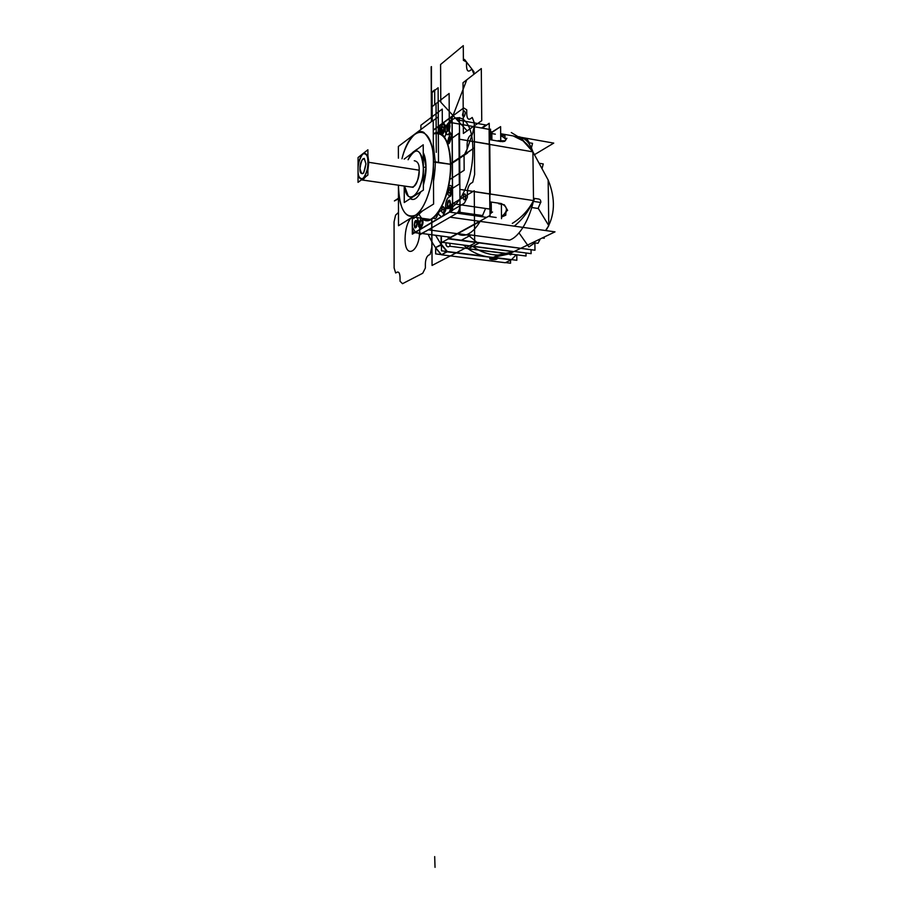 <?xml version="1.0" encoding="UTF-8"?>
<svg xmlns="http://www.w3.org/2000/svg" width="913" height="913" viewBox="0 0 913 913"><rect width="100%" height="100%" fill="white"/><g stroke="black" fill="none" stroke-linecap="round" stroke-linejoin="round"><path stroke-width="1.37" d="M398.445 185.122L398.445 185.955C399.438 209.191 405.144 218.937 415.552 215.194C424.933 209.682 433.584 184.494 433.401 162.023C433.96 149.424 430.788 139.563 423.872 132.442C416.282 127.866 405.84 142.702 401.982 158.771C405.84 142.702 416.282 127.866 423.872 132.442C430.788 139.563 433.96 149.424 433.401 162.023L435.227 161.818L433.333 144.722L435.227 161.818L450.588 164.294L435.227 161.818L433.333 144.722L435.227 161.818L433.401 162.023L435.227 161.818C435.353 167.113 434.771 173.653 433.492 181.447C434.771 173.653 435.353 167.113 435.227 161.818C435.353 167.113 434.771 173.653 433.492 181.447C434.771 173.653 435.353 167.113 435.227 161.818L450.588 164.294C451.684 176.837 444.768 212.832 430.445 219.462C427.421 220.638 424.728 220.261 422.377 218.344C424.728 220.261 427.421 220.638 430.445 219.462L415.404 217.385L411.033 217.99L415.404 217.385L411.033 217.99L415.404 217.385L422.605 210.835L415.404 217.385L430.445 219.462C444.768 212.832 451.684 176.837 450.588 164.294C451.421 200.769 429.475 234.127 419.272 214.726C429.475 234.127 451.421 200.769 450.588 164.294C449.413 140.853 443.65 130.787 433.276 134.108C443.65 130.787 449.413 140.853 450.588 164.294L450.588 163.712M401.982 158.771C410.496 122.958 433.801 123.061 433.401 162.023C434.154 174.315 428.482 206.144 415.552 215.194C402.77 221.768 397.92 198.235 398.445 185.955C397.92 198.235 402.77 221.768 415.552 215.194C428.482 206.144 434.154 174.315 433.401 162.023L450.588 164.294C451.011 151.98 446.389 129.555 434.234 133.675C446.389 129.555 451.011 151.98 450.588 164.294L473.915 148.146L450.588 163.632M398.445 185.955L398.445 190.623L398.445 185.955M398.388 158.189L398.365 146.445L433.219 120.265L433.607 204.044L398.513 225.716L398.433 185.111M413.646 151.684L417.058 149.218M423.244 152.676L426.006 167.09L423.244 152.676C425.024 156.1 425.937 160.905 426.006 167.09L423.37 185.225C425.321 177.807 426.2 171.77 426.006 167.09L423.301 167.387L426.006 167.09C426.2 171.77 425.321 177.807 423.37 185.225M420.847 191.753C417.264 198.578 413.726 200.871 410.234 198.646C413.726 200.849 417.264 198.543 420.847 191.753C417.264 198.543 413.726 200.849 410.234 198.646M422.605 210.835L415.404 217.385L422.605 210.835M456.865 119.443C458.463 119.192 459.319 120.733 459.444 124.077C459.296 120.664 458.44 119.112 456.865 119.443C458.463 119.192 459.319 120.733 459.444 124.077L452.152 122.776L459.444 124.077L459.547 139.244L489.242 144.345L459.547 139.244L459.444 124.077L452.152 122.776C452.026 119.432 451.17 117.88 449.595 118.131L433.264 130.057L452.106 116.191L452.688 210.344L412.322 234.15L412.277 218.093L412.311 227.873C412.482 231.582 413.372 233.146 415.004 232.564L449.675 212.124C451.49 210.652 452.483 207.833 452.643 203.667L452.152 122.776C451.946 118.918 450.931 117.457 449.116 118.393L433.264 130.057L449.116 118.393C450.931 117.457 451.946 118.918 452.152 122.776L489.106 129.361L489.836 209.077L452.643 203.667L452.152 122.776L452.643 203.667L459.992 204.74L459.89 189.413L489.847 193.898L489.197 123.358L482.224 128.128M415.689 220.695C417.595 221.859 417.606 224.164 415.7 227.622C413.794 226.458 413.794 224.153 415.689 220.695L415.803 220.638C417.595 218.88 417.298 227.908 415.7 227.622C417.298 227.908 417.595 218.88 415.803 220.638L415.689 220.695C414.08 220.444 413.817 229.448 415.598 227.679C413.817 229.448 414.08 220.444 415.689 220.695C413.794 224.153 413.794 226.458 415.7 227.622L415.7 227.622C417.606 224.164 417.595 221.859 415.689 220.695M448.797 200.54C450.931 201.693 450.954 204.124 448.842 207.844C446.719 206.68 446.708 204.25 448.797 200.54C447.028 200.324 446.731 209.785 448.717 207.902C446.731 209.785 447.028 200.324 448.797 200.54L448.945 200.472C450.942 198.6 450.611 208.084 448.842 207.844L448.842 207.844C450.611 208.084 450.942 198.6 448.945 200.472L448.797 200.54C446.708 204.25 446.719 206.68 448.842 207.844C450.954 204.124 450.931 201.693 448.797 200.54M448.351 123.666C450.474 124.545 450.486 126.953 448.397 130.879C446.286 129.988 446.274 127.58 448.351 123.666L448.603 123.529C450.6 121.874 450.006 131.027 448.397 130.879C450.006 131.027 450.6 121.874 448.603 123.529L448.351 123.666C446.742 123.552 446.172 132.67 448.157 131.016C446.172 132.67 446.742 123.552 448.351 123.666C446.274 127.58 446.286 129.988 448.397 130.879L448.397 130.879C450.486 126.953 450.474 124.545 448.351 123.666M460.038 211.394L459.41 117.515L456.774 119.42L459.41 117.515L456.774 119.42L459.41 117.515L460.038 211.394L419.329 235.063L419.318 233.26L419.329 235.063L419.318 233.26L419.329 235.063L460.038 211.394L459.41 117.515L460.038 211.394L419.329 235.063L460.038 211.394M421.213 233.682L428.345 229.825L457.139 233.671L428.345 229.825L457.139 233.671L479.61 221.311L457.139 233.671L428.345 229.825L422.034 233.5L415.004 232.564L450.611 237.266L486.755 217.385L449.675 212.124L415.004 232.564L449.675 212.124L456.991 213.163C458.828 211.69 459.832 208.883 459.992 204.74L452.643 203.667C452.483 207.833 451.49 210.652 449.675 212.124C451.479 210.629 452.471 207.81 452.643 203.667L452.551 188.295L450.702 196.044L448.785 197.231C446.891 198.817 445.852 201.762 445.692 206.076L445.715 210.31L442.816 216.164L449.675 212.124C451.479 210.629 452.471 207.81 452.643 203.667L459.992 204.74C459.821 208.86 458.817 211.668 456.991 213.163L450.086 217.18L456.991 213.163L449.675 212.124L415.004 232.564L422.034 233.5L415.004 232.564C413.372 233.146 412.482 231.582 412.311 227.873L412.277 218.093L412.311 227.873C412.448 231.343 413.281 232.941 414.81 232.667L421.27 228.878L418.553 226.504L418.531 222.441L417.173 217.625M489.242 144.151L459.547 139.244L489.242 144.345L489.699 194.595M459.422 120.242L485.933 125.001L481.55 128.014M450.531 237.254L448.215 238.533L448.203 236.946L448.237 238.453L450.44 237.243M486.572 217.362L490.03 215.457L489.242 144.345L489.836 193.99M482.178 216.735L482.703 215.639M482.76 215.696L482.064 216.723L482.76 215.696M479.61 221.311L450.086 217.18L479.61 221.311L450.086 217.18L479.61 221.311L457.139 233.671M482.064 216.723L485.556 208.461L482.064 216.723L482.623 215.559L458.725 212.158M420.904 129.509L420.893 125.264L442.246 109.081L442.326 123.392L445.247 125.332L443.387 122.616L442.326 123.392L445.247 125.343L445.27 129.52C445.476 133.538 446.525 135.078 448.42 134.154L450.326 132.796L452.243 137.989L452.152 122.776L452.643 203.667C452.483 207.833 451.49 210.652 449.675 212.124L456.991 213.163C458.817 211.668 459.821 208.86 459.992 204.74L459.89 189.413L489.836 194.07M489.379 144.505L489.699 193.933M452.152 122.776C452.026 119.432 451.17 117.88 449.595 118.131L449.116 118.393C450.931 117.457 451.946 118.918 452.152 122.776M420.665 233.431L422.034 233.5L420.665 233.431M412.311 227.873C412.448 231.343 413.281 232.941 414.81 232.667L415.004 232.564C413.372 233.146 412.482 231.582 412.311 227.873L412.277 218.093L412.311 227.873M408.1 159.752L409.891 156.123C417.926 142.531 424.34 158.428 423.301 167.387C424.34 158.428 417.926 142.531 409.891 156.123L408.1 159.752C416.134 145.977 421.201 148.522 423.301 167.387L426.006 167.09L423.301 167.387C424.99 175.878 415.86 204.227 408.134 195.839L404.539 186.035L408.134 195.839C415.86 204.227 424.99 175.878 423.301 167.387C423.792 192.803 406.707 208.826 404.539 186.035M404.162 159.113L423.221 144.768L423.392 190.087L404.265 202.526L404.219 185.978M419.193 170.206C419.489 176.791 417.458 182.486 413.087 187.313C417.458 182.486 419.489 176.791 419.193 170.206L368.784 162.309L367.893 155.575L368.784 162.309L367.882 162.411C368.087 146 357.793 154.229 358.056 169.921C357.748 186.069 368.065 178.549 367.882 162.411L368.784 162.309L367.882 162.411C368.133 156.271 366.478 153.361 362.94 153.681C359.437 158.873 357.805 164.283 358.056 169.921L358.056 169.921C357.805 164.283 359.437 158.873 362.94 153.681C366.478 153.361 368.133 156.271 367.882 162.411C368.122 168.186 366.467 173.63 362.918 178.743C359.402 178.88 357.793 175.947 358.056 169.921C357.793 175.947 359.402 178.88 362.918 178.743C366.467 173.63 368.122 168.186 367.882 162.411L368.784 162.309L367.882 170.423L368.784 162.309L419.193 170.206C419.466 164.5 417.823 161.339 414.262 160.734C417.823 161.339 419.466 164.5 419.193 170.206L368.784 162.309L367.893 155.575L368.784 162.309L419.193 170.206C418.165 182.383 415.324 187.952 410.679 186.948L413.087 187.313L410.679 186.948M365.736 176.654L363.02 179.815L361.377 179.884L363.02 179.815L365.736 176.654L363.02 179.815L361.377 179.884L413.087 187.313L361.411 179.861L363.02 179.815L365.736 176.654M368.784 162.309L367.882 170.423L368.784 162.309M358.056 169.921L358.056 171.747L358.056 169.921M358.067 157.504L367.893 149.778L367.882 175.056L358.033 182.349L358.067 157.504M365.919 163.906C363.91 175.182 361.925 176.7 359.962 168.46C361.947 157.219 363.922 155.701 365.919 163.906L363.648 173.014L365.919 163.906L364.287 158.394C361.388 159.843 359.95 163.199 359.962 168.46C359.836 172.956 361.057 174.474 363.648 173.014C361.057 174.474 359.836 172.956 359.962 168.46C359.95 163.199 361.388 159.843 364.287 158.394L365.919 163.906M449.938 243.383L449.287 243.303L449.938 243.383M435.649 247.743L435.672 253.905L441.344 254.613M505.517 262.59L510.561 263.218L510.527 260.239M441.527 254.807L435.535 247.583L441.527 254.807L447.153 251.817L441.527 254.807C436.186 249.375 431.735 242.538 428.186 234.31C431.735 242.538 436.186 249.375 441.527 254.807L435.535 247.583L441.436 244.992L435.581 235.28L441.436 244.992L435.535 247.583L441.116 244.536L441.07 235.999L441.436 244.501L441.39 236.045L441.47 250.801L483.913 256.142L447.336 251.532L441.436 244.41L441.39 236.045L441.436 244.41L447.153 251.817L511.269 259.885L505.243 262.727L441.527 254.807L505.243 262.727L441.527 254.807L505.243 262.727L511.269 259.885L447.153 251.817L441.527 254.807L446.811 251.474L441.527 254.807M441.436 244.992L447.153 251.817L511.269 259.885L505.243 262.727L511.269 259.885L446.811 251.474M496.592 259.178C496.661 257.854 494.538 257.58 490.224 258.379C490.178 259.691 492.301 259.965 496.592 259.178C494.024 259.908 491.765 259.783 489.802 258.79L490.224 258.379L489.802 258.79C491.765 259.783 494.024 259.908 496.592 259.178L497.003 258.653L496.592 259.178M516.781 254.818L516.849 260.285L493.431 257.34C482.178 256.952 472.204 252.844 463.484 245.049L468.095 248.735L463.484 245.049C472.204 252.844 482.178 256.952 493.397 257.363C482.178 256.952 472.204 252.844 463.484 245.049C472.204 252.844 482.178 256.952 493.397 257.363L511.269 259.885L516.233 254.738L511.269 259.885L505.243 262.727M463.439 245.049L468.061 248.747L463.439 245.049L468.084 248.747L472.637 246.384L468.049 248.747L508.975 253.974L513.722 251.703L472.386 246.202C480.284 251.897 488.854 254.853 498.064 255.081C488.854 254.853 480.284 251.897 472.386 246.202C480.284 251.897 488.854 254.853 498.064 255.081L514.065 251.532L498.064 255.081C488.854 254.853 480.284 251.897 472.386 246.202L468.095 248.735L509.443 253.757L510.424 254.83L512.067 254.213L510.424 254.83L508.929 253.985L510.424 254.83L512.067 254.213M446.137 242.812C445.806 245.277 446.491 246.636 448.169 246.864L449.949 246.19L448.169 246.864C446.491 246.636 445.806 245.277 446.137 242.812C445.498 244.821 446.183 246.179 448.169 246.864L449.949 246.19M483.913 256.142L447.153 251.817L483.913 256.142M516.233 254.738L511.577 259.623M490.224 258.379L497.003 258.653L490.224 258.379M496.558 259.166L496.98 258.699C494.88 257.763 492.632 257.649 490.258 258.379L489.836 258.847C491.936 259.783 494.184 259.897 496.558 259.166L496.98 258.699C494.88 257.763 492.632 257.649 490.258 258.379L489.836 258.847C491.936 259.783 494.184 259.897 496.558 259.166C499.639 258.345 491.171 257.272 490.258 258.379C487.211 259.212 495.633 260.262 496.558 259.166M489.242 144.014L489.882 195.587L490.235 194.013L533.512 200.575L490.235 194.013L489.779 144.437L490.235 194.013L533.512 200.575L532.907 151.855L489.779 144.437L532.907 151.855L489.779 144.437L489.402 143.33L489.779 144.437L532.907 151.855L489.779 144.437L532.907 151.855L548.154 179.998L548.781 225.637L548.154 179.998L548.781 225.637L548.154 179.998L532.907 151.855L533.512 200.575C530.191 216.803 520.33 236.57 509.488 240.142C520.33 236.57 530.191 216.803 533.512 200.575C528.798 211.086 522.373 219.611 514.236 226.15L480.147 221.391L442.097 242.287L513.951 251.589L472.866 246.27L479.302 242.926L477.282 242.664L479.302 242.926L472.866 246.27L479.302 242.926L472.866 246.27L479.302 242.926L472.866 246.27L513.951 251.589L531.286 243.257L513.951 251.589L527.577 245.038L513.951 251.589L472.866 246.27M534.881 242.858L534.972 250.219L448.329 238.864L534.972 250.219L534.881 242.858L534.972 250.219L448.329 238.864L534.972 250.219L534.881 242.858L534.972 250.219L448.329 238.864L534.972 250.219L534.881 242.858L534.972 250.219L448.329 238.864L534.972 250.219L534.881 242.858L534.972 250.219L448.329 238.864L534.972 250.219L534.881 242.858L534.972 250.219L448.329 238.464M479.861 221.174L480.455 220.843C476.392 227.896 471.953 232.438 467.171 234.47C463.542 235.816 460.278 235.508 457.367 233.545L470.298 235.428L457.664 233.739L480.147 221.391L555.001 231.856L508.975 253.974L493.397 257.363L508.975 253.974L493.397 257.363L508.975 253.974L478.686 250.094L508.975 253.974L513.722 251.703L472.637 246.384L513.951 251.589M519.018 232.918L528.924 246.944L534.79 242.847M479.941 221.129L457.664 233.739L480.455 220.843L480.147 221.391L514.236 226.15C522.373 219.611 528.798 211.086 533.512 200.575C530.191 216.803 520.33 236.57 509.488 240.142L467.171 234.47C463.542 235.816 460.278 235.508 457.367 233.545C460.278 235.508 463.542 235.816 467.171 234.47L509.488 240.142L467.171 234.47C471.953 232.438 476.392 227.896 480.455 220.843C476.392 227.896 471.953 232.438 467.171 234.47M477.282 242.664L469.248 235.988M471.097 234.995L460.837 240.507L471.097 234.995M501.374 203.565L501.522 218.675L501.374 203.565L501.522 218.675L501.374 203.565L501.522 218.675L501.374 203.565L501.522 218.675L501.374 203.565L501.522 218.675L501.374 203.565L489.939 201.876M500.758 141.561L500.598 126.633L491.822 132.157L500.598 126.633L492.244 132.237L500.598 126.633L492.244 132.237L500.598 126.633L492.244 132.237L500.598 126.633L492.244 132.237L500.598 126.633L500.758 141.561L500.598 126.633L500.758 141.561L500.598 126.633L500.758 141.561L500.598 126.633L500.758 141.561L500.598 126.633L500.758 141.561L489.368 139.575M495.348 134.177L493.134 133.789M496.147 217.488L488.455 216.392M490.589 131.94L491.365 132.077M500.678 133.72L512.079 135.74M512.809 135.877L513.243 135.946C521.414 138.468 527.965 143.763 532.907 151.855L548.154 179.998L532.907 151.855L523.126 140.91L513.243 135.946M519.28 137.018L553.735 143.113L534.436 154.685M482.144 128.117L489.22 123.266L490.064 215.502L486.663 217.374M489.699 194.731L489.402 143.33L489.699 194.731L490.235 194.013L533.512 200.575L534.071 201.476L533.512 200.575L533.112 202.275L533.671 201.419L540.804 202.503C540.918 200.426 540.176 199.262 538.59 199.023L534.31 198.372M482.737 215.662L482.212 216.746M493.054 133.777L491.833 133.56M514.224 251.452L531.104 253.643L531.058 249.706L531.104 253.643L514.224 251.452M545.917 230.59C555.093 215.856 555.834 198.988 548.154 179.998C555.834 198.988 555.093 215.856 545.917 230.59L548.781 225.637L538.282 208.392L548.781 225.637L545.563 230.533L548.781 225.637L538.282 208.392L548.781 225.637M504.033 204.672C507.948 208.894 507.103 212.877 501.499 216.586C508.085 211.28 508.039 206.966 501.374 203.633M512.296 223.4C521.494 217.751 528.559 210.138 533.512 200.575L490.235 194.013L489.882 195.587L489.779 144.437L489.87 193.978L533.512 200.575L533.671 201.419L540.622 202.469L538.077 208.472L536.981 208.312M518.801 136.688C525.477 138.148 530.179 143.204 532.907 151.855C530.179 143.204 525.477 138.148 518.801 136.688C525.477 138.148 530.179 143.204 532.907 151.855L522.213 139.244L511.303 132.533M500.758 141.526C507.343 141.218 507.331 139.267 500.689 135.66C505.597 137.772 506.909 139.655 504.627 141.31L502.378 141.686M491.24 202.07L491.342 213.014L490.041 213.733M490.669 139.803L490.566 129.144L489.288 130.011M492.564 212.044L491.331 212.729M491.89 140.02L491.81 131.78L490.601 132.59M531.686 207.571L532.69 207.673L531.686 207.571M528.159 244.752L527.577 245.038M542.002 168.643L543.258 163.941L539.069 163.233L537.369 160.095M542.265 237.973L544.262 238.247L544.148 237.072M537.004 243.143L537.997 243.28L540.302 238.921M490.235 194.013L489.882 195.587L490.235 194.013M524.655 139.027L527.349 139.506L529.369 142.793L528.182 142.576L532.541 143.341L531.4 148.054M534.79 198.452L533.888 200.221M500.689 135.078L504.98 135.706C504.878 138.548 505.505 139.392 506.875 138.251L505.186 140.819L498.099 140.682M501.511 217.089L505.813 215.183C505.642 212.467 506.259 210.869 507.628 210.389L504.33 204.832L498.715 203.747M509.249 253.848L526.048 256.005L526.002 252.981M467.753 248.53L449.949 246.248L449.938 243.303M472.717 246.248L513.722 251.703M450.474 203.2C449.401 208.552 448.306 209.214 447.176 205.185C448.249 199.833 449.344 199.171 450.474 203.2M450.018 126.085C448.945 131.506 447.861 132.294 446.742 128.448C447.804 123.038 448.888 122.251 450.018 126.085M413.954 218.595L413.692 217.933M414.217 225.055C415.187 220.01 416.18 219.405 417.184 223.263C416.202 228.318 415.21 228.912 414.217 225.055M447.769 144.345L449.413 143.193L449.116 93.48L434.736 104.618L434.668 89.908L431.278 92.601L431.404 121.623L431.438 66.615L431.404 121.623L431.164 66.843L431.404 121.623L431.278 92.601L431.404 121.623L431.278 92.601L434.668 89.908L431.278 92.601L434.668 89.908L434.736 104.618L434.668 89.908L434.736 104.618L449.116 93.48L434.736 104.618L449.116 93.48L449.413 143.193L449.116 93.48L449.413 143.193L447.769 144.345M398.49 212.421L395.569 215.16L394.062 221.893L394.131 267.977L395.649 272.987L397.212 272.142C398.913 271.629 399.848 273.398 400.031 277.426L400.042 281.238L402.507 283.692L422.742 273.238L425.378 268L425.355 264.028C425.526 259.634 426.542 256.724 428.414 255.275L430.149 254.339L431.826 247.229L431.701 218.835M416.625 217.556C418.611 219.885 419.649 223.959 419.74 229.768C420.083 252.159 404.676 260.547 405.087 238.419C405.315 229.403 407.255 222.624 410.907 218.059M453.829 162.137L467.57 153.03L453.841 162.137M450.588 163.826L453.875 161.647L450.588 163.826M429.818 219.371L422.981 218.424L429.818 219.371M412.414 227.132L415.289 232.142L449.344 212.056L452.517 203.017L452.038 123.575L448.797 118.895L433.264 130.319L448.797 118.895L452.038 123.575L452.517 203.017L449.344 212.056L415.289 232.142L412.414 227.132L412.391 218.093L412.414 227.132M445.202 198.418C437.772 217.351 429.989 223.97 421.84 218.275C432.967 230.281 451.467 197.265 450.737 164.192C449.618 140.944 443.935 130.742 433.698 133.583C448.648 124.841 456.683 167.593 445.202 198.418M448.842 207.479C446.925 206.429 446.914 204.238 448.808 200.906C450.725 201.944 450.737 204.135 448.842 207.479M448.397 130.513C446.491 129.714 446.48 127.558 448.351 124.031C450.257 124.819 450.28 126.987 448.397 130.513M415.7 227.28C413.988 226.23 413.977 224.153 415.689 221.037C417.412 222.087 417.412 224.164 415.7 227.28M450.588 163.918L467.57 152.654L450.588 163.918M438.126 87.751L432.1 92.544L432.226 121.018L432.1 92.544L432.226 121.018L432.1 92.544L438.126 87.751L432.1 92.544L438.126 87.751L438.491 162.343L438.126 87.751M458.977 158.063L458.988 158.725L458.977 158.063M447.553 204.957C448.374 200.826 449.23 200.312 450.098 203.416C449.264 207.559 448.42 208.073 447.553 204.957M414.548 224.849C415.301 220.946 416.066 220.489 416.842 223.468C416.088 227.371 415.324 227.828 414.548 224.849M447.119 128.185C447.929 123.997 448.774 123.392 449.641 126.359C448.819 130.548 447.975 131.152 447.119 128.185M446.799 141.812L458.965 133.275L459.307 184.084L447.085 191.707M452.243 137.989L452.232 135.581L450.326 132.796L452.243 137.989M450.326 132.796L445.247 125.343L445.27 129.52C445.476 133.538 446.525 135.078 448.42 134.154L450.326 132.796M463.37 133.469L481.744 120.676L481.299 68.566L463.017 82.718L463.37 133.469M473.95 71.773L464.512 59.402L463.382 60.315L463.279 45.65L440.591 64.481L440.785 102.21L467.148 130.844L481.744 120.676L481.299 68.566L473.973 74.238L473.95 71.773L471.918 69.114L473.973 74.238L473.95 71.773M449.516 179.667L464.158 170.286L464.055 155.37L465.196 154.605L467.136 149.07L464.055 155.37L465.196 154.605L474.406 128.288L474.383 125.8L472.42 133.937L474.406 128.288L474.383 125.8L481.744 120.676L481.299 68.566L466.771 79.808L444.528 137.646M467.136 149.07L472.42 133.937L470.378 135.341C468.358 137.167 467.273 140.294 467.102 144.733L467.136 149.07M466.497 61.993L464.512 59.402L463.382 60.315L466.497 61.993L466.532 66.284C466.76 70.381 467.878 71.853 469.887 70.7L471.918 69.103L466.497 61.993M438.582 211.827L438.605 214.418L441.413 216.723L464.363 203.188L467.365 197.265L467.33 193.031C467.502 188.409 468.643 185.225 470.743 183.479L472.74 182.258L474.634 174.451L474.224 122.627L472.238 117.469L470.252 118.884C468.152 119.923 466.988 118.291 466.748 113.988L466.726 109.811L463.69 107.951L440.933 124.682L438.183 130.616L438.206 134.622M441.504 134.531C453.076 106.878 473.071 114.547 472.82 149.549C473.664 183.878 453.772 218.458 441.881 206.053M462.514 114.935C463.416 110.393 464.352 109.708 465.322 112.904C464.409 117.457 463.473 118.142 462.514 114.935M463.085 197.733C463.998 193.248 464.945 192.677 465.915 196.033C465.002 200.529 464.055 201.1 463.085 197.733M439.495 131.643C440.34 127.272 441.207 126.645 442.109 129.749C441.253 134.131 440.386 134.759 439.495 131.643M417.515 217.671L418.656 226.31L421.292 228.604L418.656 226.31L417.515 217.671L418.656 226.31L421.292 228.604L442.794 215.913L445.601 210.241L445.578 206.144C445.749 201.67 446.811 198.612 448.785 196.968L450.645 195.816L452.426 188.306L452.129 138.137L450.269 133.104L448.42 134.416C446.457 135.375 445.361 133.777 445.156 129.6L445.133 125.56L442.291 123.677L445.133 125.56L445.145 129.6C445.361 133.777 446.457 135.375 448.42 134.416L450.269 133.104L452.129 138.125L452.437 188.318L450.645 195.816L448.785 196.968C446.811 198.612 445.749 201.67 445.578 206.144L445.601 210.241L442.794 215.924L421.292 228.604L442.782 215.924L445.601 210.241L445.578 206.144C445.749 201.67 446.811 198.612 448.785 196.968L450.645 195.816L452.426 188.306L452.129 138.137L450.269 133.104L448.42 134.416C446.457 135.375 445.361 133.777 445.145 129.6L445.133 125.56L442.303 123.666L433.264 130.319M448.409 191.205C449.242 187.028 450.098 186.503 450.976 189.607C450.132 193.784 449.287 194.309 448.409 191.205M441.253 130.376C442.063 126.211 442.896 125.606 443.752 128.562C442.931 132.727 442.097 133.332 441.253 130.376M434.211 133.686C444.642 131.849 450.098 143.136 450.554 167.536C450.006 189.881 441.207 213.391 431.838 218.743C428.402 220.729 425.253 220.592 422.377 218.344M419.946 223.594C420.71 219.645 421.486 219.177 422.285 222.19C421.521 226.15 420.733 226.629 419.946 223.594M437.841 117.149L433.219 120.619M423.404 218.481L429.395 219.314M429.681 219.348L423.118 218.447M433.196 217.83C435.296 219.816 436.928 218.059 438.092 212.546M438.217 212.364L474.246 190.749L474.669 243.235L432.054 265.455L431.838 218.743M398.456 198.235L394.405 200.928L398.467 198.851M455.153 160.608L455.153 161.259L455.153 160.608M450.851 138.65C449.847 135.192 448.876 135.877 447.929 140.705C448.922 144.163 449.904 143.478 450.851 138.65M444.369 208.951C443.387 205.391 442.428 205.973 441.493 210.686C442.474 214.247 443.433 213.676 444.369 208.951M435.033 867.35L434.691 856.599L435.033 867.35M432.032 261.335L432.032 262.316L432.032 261.335M428.003 219.12L424.773 218.675M442.474 124.83C445.156 122.627 445.213 132.408 442.52 134.108C439.826 132.956 439.815 129.863 442.474 124.83M449.664 185.67C452.414 183.684 452.483 193.682 449.721 195.142C446.971 197.06 446.914 187.176 449.664 185.67M421.943 218.287C423.609 221.197 423.347 224.256 421.133 227.451C418.611 225.922 418.599 222.886 421.098 218.355M431.461 107.152L431.518 121.543L431.461 107.152L431.518 121.543L431.461 107.152L436.049 103.603L431.461 107.152M436.277 152.345L436.049 103.603L436.277 152.345M411.17 217.899L415.404 217.385L411.17 217.899M421.84 233.591L414.833 232.667L421.84 233.591M537.997 243.28L532.713 242.573M531.697 207.525L538.077 208.472M498.064 255.081L493.397 257.363L498.064 255.081M468.084 248.747L478.697 250.105"/></g></svg>
